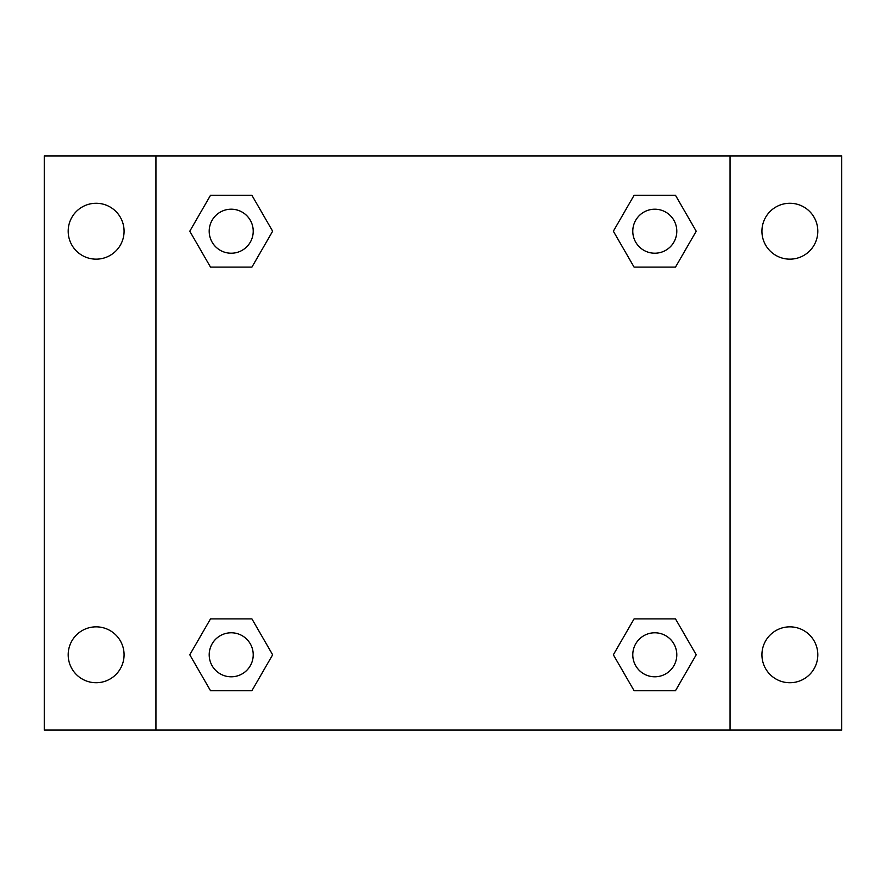 <?xml version="1.0" encoding="UTF-8"?>
<svg xmlns="http://www.w3.org/2000/svg" width="886" height="886" viewBox="0 0 886 886"><rect width="100%" height="100%" fill="white"/><g stroke="black" fill="none" stroke-linecap="round" stroke-linejoin="round"><path stroke-width="1.33" d="M44.3 155.936L841.7 155.936L841.7 730.064L44.3 730.064L44.3 155.936M789.869 203.271A27.942 27.942 0 0 1 817.811 231.213A27.942 27.942 0 0 1 789.869 259.155A27.942 27.942 0 0 1 761.927 231.213A27.942 27.942 0 0 1 789.869 203.271M789.869 626.845A27.942 27.942 0 0 1 817.811 654.787A27.942 27.942 0 0 1 789.869 682.729A27.942 27.942 0 0 1 761.927 654.787A27.942 27.942 0 0 1 789.869 626.845M96.131 626.845A27.942 27.942 0 0 1 124.073 654.787A27.942 27.942 0 0 1 96.131 682.729A27.942 27.942 0 0 1 68.189 654.787A27.942 27.942 0 0 1 96.131 626.845M96.131 203.271A27.942 27.942 0 0 1 124.073 231.213A27.942 27.942 0 0 1 96.131 259.155A27.942 27.942 0 0 1 68.189 231.213A27.942 27.942 0 0 1 96.131 203.271M210.491 618.904L251.923 618.904L272.644 654.787L251.923 690.67L210.491 690.67L189.781 654.787L210.491 618.904L251.923 618.904L210.491 618.904M634.077 195.33L675.509 195.33L696.219 231.213L675.509 267.096L634.077 267.096L613.356 231.213L634.077 195.33L675.509 195.33L634.077 195.33M155.936 730.064L155.936 155.936M730.064 155.936L730.064 730.064M210.491 195.33L251.923 195.33L272.644 231.213L251.923 267.096L210.491 267.096L189.781 231.213L210.491 195.33L251.923 195.33L210.491 195.33M634.077 618.904L675.509 618.904L696.219 654.787L675.509 690.67L634.077 690.67L613.356 654.787L634.077 618.904L675.509 618.904L634.077 618.904M675.509 690.67L634.077 690.67L675.509 690.67M676.793 654.787A22.006 22.006 0 0 0 643.79 635.727A22.006 22.006 0 0 0 643.79 673.847A22.006 22.006 0 0 0 676.793 654.787M251.923 690.67L210.491 690.67L251.923 690.67M253.219 654.787A22.006 22.006 0 0 0 220.204 635.727A22.006 22.006 0 0 0 220.204 673.847A22.006 22.006 0 0 0 253.219 654.787M675.509 267.096L634.077 267.096L675.509 267.096M676.793 231.213A22.006 22.006 0 0 0 643.79 212.153A22.006 22.006 0 0 0 643.79 250.273A22.006 22.006 0 0 0 676.793 231.213M251.923 267.096L210.491 267.096L251.923 267.096M253.219 231.213A22.006 22.006 0 0 0 220.204 212.153A22.006 22.006 0 0 0 220.204 250.273A22.006 22.006 0 0 0 253.219 231.213"/></g></svg>
